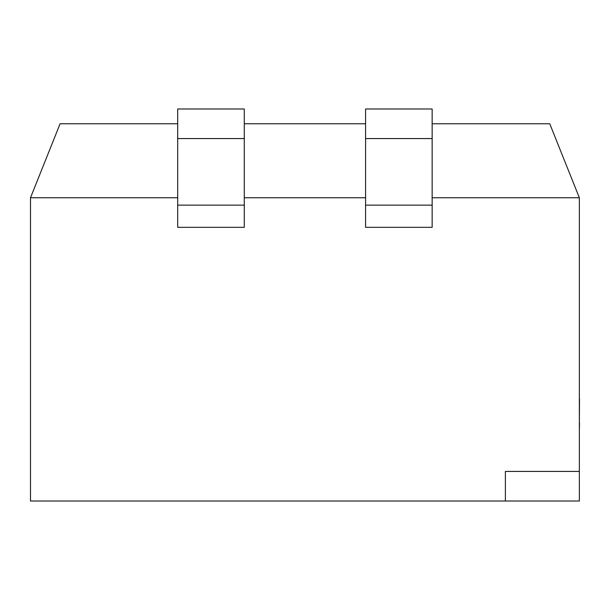 <?xml version="1.0" encoding="UTF-8"?>
<svg xmlns="http://www.w3.org/2000/svg" width="610" height="610" viewBox="0 0 610 610"><rect width="100%" height="100%" fill="white"/><g stroke="black" fill="none" stroke-linecap="round" stroke-linejoin="round"><path stroke-width="0.91" d="M432.154 123.777L549.762 123.777L579.355 197.747L579.355 471.431L505.385 471.431L505.385 501.016L30.5 501.016L30.5 197.747L60.085 123.777L177.701 123.777M244.274 123.777L365.581 123.777M365.581 197.747L244.274 197.747M177.701 197.747L30.5 197.747M579.355 197.747L432.154 197.747M579.355 471.431L579.355 501.016L505.385 501.016M365.581 138.569L365.581 227.332L432.154 227.332L432.154 108.984L365.581 108.984L365.581 138.569L432.154 138.569M177.701 138.569L177.701 227.332L244.274 227.332L244.274 108.984L177.701 108.984L177.701 138.569L244.274 138.569M579.355 349.583L579.355 398.742M579.5 398.742L579.355 423.218M579.5 422.638L579.355 423.622M579.5 423.622L579.355 429.676M365.581 205.143L432.154 205.143M177.701 205.143L244.274 205.143"/></g></svg>
